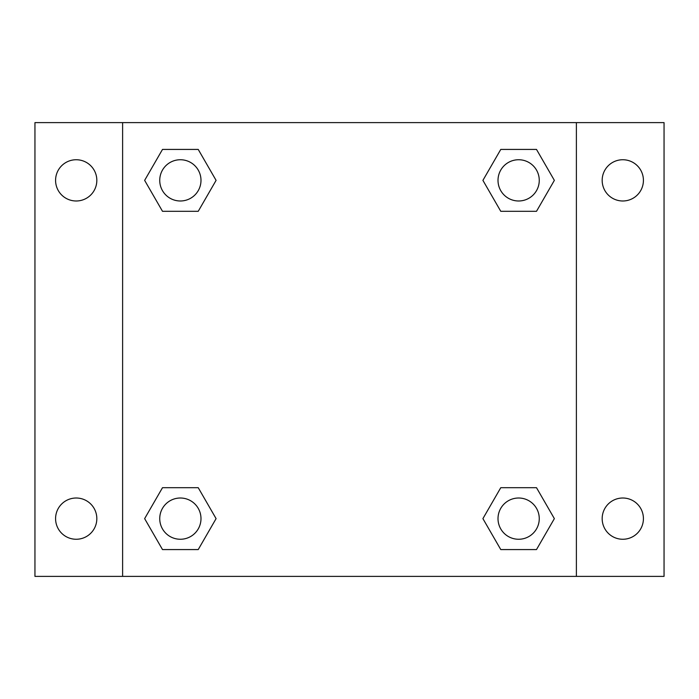<?xml version="1.0" encoding="UTF-8"?>
<svg xmlns="http://www.w3.org/2000/svg" width="699" height="699" viewBox="0 0 699 699"><rect width="100%" height="100%" fill="white"/><g stroke="black" fill="none" stroke-linecap="round" stroke-linejoin="round"><path stroke-width="1.05" d="M34.95 122.613L664.05 122.613L664.05 576.387L34.95 576.387L34.95 122.613M622.8 159.739A20.629 20.629 0 0 1 643.421 180.368A20.629 20.629 0 0 1 622.8 200.989A20.629 20.629 0 0 1 602.171 180.368A20.629 20.629 0 0 1 622.8 159.739M622.8 498.011A20.629 20.629 0 0 1 643.421 518.632A20.629 20.629 0 0 1 622.8 539.261A20.629 20.629 0 0 1 602.171 518.632A20.629 20.629 0 0 1 622.8 498.011M76.2 498.011A20.629 20.629 0 0 1 96.829 518.632A20.629 20.629 0 0 1 76.2 539.261A20.629 20.629 0 0 1 55.579 518.632A20.629 20.629 0 0 1 76.2 498.011M76.2 159.739A20.629 20.629 0 0 1 96.829 180.368A20.629 20.629 0 0 1 76.2 200.989A20.629 20.629 0 0 1 55.579 180.368A20.629 20.629 0 0 1 76.2 159.739M162.5 487.692L198.228 487.692L216.087 518.632L198.228 549.571L162.5 549.571L144.641 518.632L162.5 487.692L198.228 487.692L162.5 487.692M500.772 149.429L536.5 149.429L554.359 180.368L536.5 211.308L500.772 211.308L482.913 180.368L500.772 149.429L536.5 149.429L500.772 149.429M122.613 576.387L122.613 122.613M576.387 122.613L576.387 576.387M162.5 149.429L198.228 149.429L216.087 180.368L198.228 211.308L162.5 211.308L144.641 180.368L162.5 149.429L198.228 149.429L162.5 149.429M500.772 487.692L536.5 487.692L554.359 518.632L536.5 549.571L500.772 549.571L482.913 518.632L500.772 487.692L536.5 487.692L500.772 487.692M536.5 549.571L500.772 549.571L536.5 549.571M539.261 518.632A20.629 20.629 0 0 0 508.322 500.772A20.629 20.629 0 0 0 508.322 536.5A20.629 20.629 0 0 0 539.261 518.632M198.228 549.571L162.5 549.571L198.228 549.571M200.989 518.632A20.629 20.629 0 0 0 170.049 500.772A20.629 20.629 0 0 0 170.049 536.5A20.629 20.629 0 0 0 200.989 518.632M536.5 211.308L500.772 211.308L536.5 211.308M539.261 180.368A20.629 20.629 0 0 0 508.322 162.5A20.629 20.629 0 0 0 508.322 198.228A20.629 20.629 0 0 0 539.261 180.368M198.228 211.308L162.5 211.308L198.228 211.308M200.989 180.368A20.629 20.629 0 0 0 170.049 162.5A20.629 20.629 0 0 0 170.049 198.228A20.629 20.629 0 0 0 200.989 180.368"/></g></svg>
